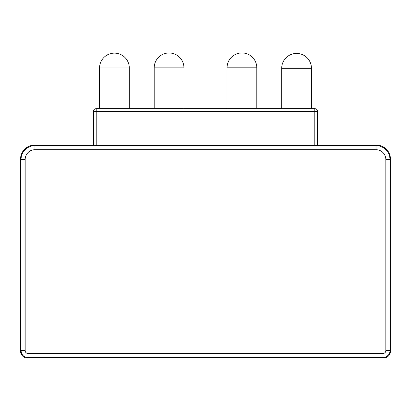 <?xml version="1.0" encoding="UTF-8"?>
<svg xmlns="http://www.w3.org/2000/svg" width="411" height="411" viewBox="0 0 411 411"><rect width="100%" height="100%" fill="white"/><g stroke="black" fill="none" stroke-linecap="round" stroke-linejoin="round"><path stroke-width="0.62" d="M99.549 108.658L99.549 68L129.301 68L129.301 108.658M183.948 108.658L183.948 67.846L154.192 67.846L154.192 108.658M311.451 108.658L311.451 68.298L281.699 68.298L281.699 108.658M256.808 108.658L256.808 67.815L227.052 67.815L227.052 108.658M34.56 145.088A14.01 14.01 0 0 0 20.55 159.098L20.55 351.056L20.966 350.64L25.169 350.64L25.169 159.514A9.813 9.807 -135 0 1 34.976 149.712L34.976 145.509L34.56 145.088L376.44 145.088L376.024 145.509L34.976 145.509L31.858 145.859L27.522 147.657L24.023 150.78L22.353 153.437L21.321 156.401L20.966 159.514L20.966 350.64L21.66 353.681L23.021 355.592L24.932 356.954L27.974 357.647L383.026 357.647L385.343 357.251L386.756 356.573L388.96 354.369L389.859 352.201L390.034 350.64L390.034 159.514L389.679 156.401L388.647 153.437L386.977 150.78L383.478 147.657L379.142 145.859L376.024 145.509L376.024 149.712A9.813 9.807 -45 0 1 385.831 159.514L390.034 159.514L390.45 159.098A14.01 14.01 0 0 0 376.44 145.088M385.831 159.514L385.831 350.64L390.034 350.64L390.45 351.056L390.45 159.098M383.448 358.063L383.026 357.647L383.026 353.445L27.974 353.445L27.974 357.647L27.552 358.063L383.448 358.063A7.008 7.008 0 0 0 390.45 351.056M20.55 351.056A7.008 7.008 0 0 0 27.552 358.063M317.59 145.088L317.59 111.463A2.8 2.8 0 0 0 314.79 108.658L314.79 111.463L317.59 111.463A2.8 2.8 0 0 0 314.79 108.658L96.21 108.658A2.8 2.8 0 0 0 93.41 111.463L96.21 111.463L96.21 108.658A2.8 2.8 0 0 0 93.41 111.463L93.41 145.088M385.831 350.64A2.805 2.8 45 0 1 383.026 353.445M27.974 353.445A2.805 2.8 135 0 1 25.169 350.64M25.169 159.514L20.966 159.514L20.55 159.098M34.976 149.712L376.024 149.712M96.21 145.088L96.21 111.463L314.79 111.463L314.79 145.088M129.301 68A14.878 14.878 0 0 0 114.428 53.127A14.878 14.878 0 0 0 99.549 68M183.948 67.846A14.878 14.878 0 0 0 169.07 52.968A14.878 14.878 0 0 0 154.192 67.846M311.451 68.298A14.878 14.878 0 0 0 296.572 53.42A14.878 14.878 0 0 0 281.699 68.298M256.808 67.815A14.878 14.878 0 0 0 241.93 52.937A14.878 14.878 0 0 0 227.052 67.815"/></g></svg>
